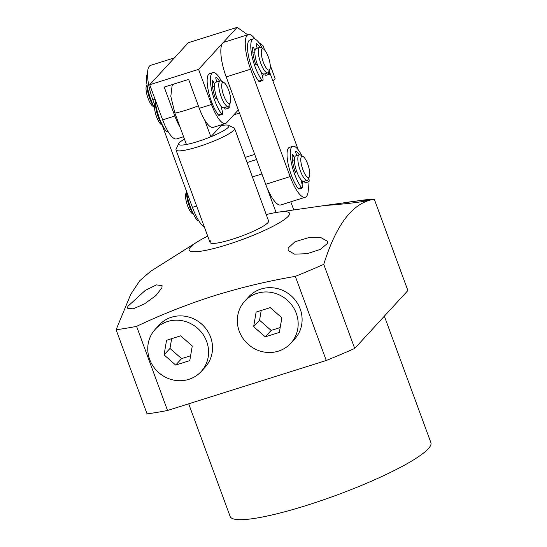<?xml version="1.0" encoding="UTF-8"?>
<svg xmlns="http://www.w3.org/2000/svg" width="547" height="547" viewBox="0 0 547 547"><rect width="100%" height="100%" fill="white"/><g stroke="black" fill="none" stroke-linecap="round" stroke-linejoin="round"><path stroke-width="0.82" d="M221.87 106.877A13.367 3.836 -107.5 0 1 221.487 107.964M247.716 34.789L237.152 27.35L198.575 69.366L211.491 104.477A26.741 7.679 72.5 0 0 225.439 123.54A26.741 7.679 72.5 0 0 226.526 122.822L238.348 109.94M272.905 80.983L275.12 78.57L270.252 65.332M264.611 50.003L262.963 45.524L258.929 42.68M211.491 104.477L199.279 108.32A26.741 7.679 72.5 0 0 213.221 127.383L225.439 123.54M199.279 108.32L188.64 79.404L164.209 87.096L174.849 116.012L162.637 119.861L149.714 84.751L198.575 69.366M149.714 84.751L188.291 42.734L237.152 27.35M233.856 114.836L239.497 113.058M162.637 119.861A26.741 7.679 72.5 0 0 176.578 138.924L183.58 136.723M180.202 127.547A26.741 7.679 -107.5 0 1 174.849 116.012M248.331 34.598L223.901 42.29A28.964 8.314 72.5 0 0 222.718 43.069A28.964 8.314 72.5 0 0 226.191 76.895L265.705 184.291A28.964 8.314 72.5 0 0 280.816 204.947L305.247 197.255A28.964 8.314 -107.5 0 1 290.136 176.599L250.622 69.202A28.964 8.314 -107.5 0 1 247.148 35.377A28.964 8.314 -107.5 0 1 248.331 34.598A28.964 8.314 -107.5 0 1 255.251 39.165M263.298 73.852A15.596 4.479 -107.5 0 1 262.478 76.525M302.812 181.248A15.596 4.479 -107.5 0 1 301.992 183.929M269.493 71.719L298.218 149.782M307.865 182.001A28.964 8.314 -107.5 0 1 305.247 197.255M147.553 73.079A23.398 6.714 72.5 0 0 154.541 107.93M186.363 190.903A23.398 6.714 72.5 0 0 197.221 220.325A3.344 0.957 72.5 0 0 197.987 220.81L198.664 220.598M221.2 106.214A13.367 3.836 -107.5 0 1 221.145 106.658M230.321 102.809A11.138 3.2 -107.5 0 1 226.068 100.586A11.138 3.2 -107.5 0 1 221.822 87.896A11.138 3.2 -107.5 0 1 223.935 82.529A11.138 3.2 -107.5 0 1 226.362 85.332A11.138 3.2 -107.5 0 1 230.321 102.809L229.104 105.421A13.367 3.836 -107.5 0 1 228.195 106.35L223.921 107.697A13.367 3.836 -107.5 0 1 219.723 104.101A13.367 3.836 -107.5 0 1 214.896 90.652A13.367 3.836 -107.5 0 1 215.887 82.194L220.161 80.847A13.367 3.836 -107.5 0 1 221.446 81.086A23.398 6.714 -107.5 0 0 212.879 72.628A23.398 6.714 -107.5 0 0 211.573 89.653A23.398 6.714 -107.5 0 0 221.556 113.844L218.294 114.87A3.344 0.957 72.5 0 0 219.067 115.362L222.321 114.337A3.344 0.957 -107.5 0 1 221.556 113.844M228.195 106.35A13.367 3.836 -107.5 0 1 224.003 102.754A13.367 3.836 -107.5 0 1 219.169 89.305A13.367 3.836 -107.5 0 1 220.161 80.847M155.649 104.162A13.367 3.836 72.5 0 0 160.893 122.624A13.367 3.836 72.5 0 0 161.96 124.203M155.485 103.068L154.924 104.265A11.138 3.2 72.5 0 0 158.883 121.742A11.138 3.2 72.5 0 0 161.31 124.538L162.452 125.195M303.831 181.344A13.367 3.836 -107.5 0 1 303.817 181.351A13.367 3.836 -107.5 0 1 296.146 169.782A13.367 3.836 -107.5 0 1 295.77 155.854A13.367 3.836 -107.5 0 1 295.783 155.847A13.367 3.836 -107.5 0 1 295.804 155.84M309.404 176.715L308.187 179.327A13.367 3.836 -107.5 0 1 307.291 180.257A13.367 3.836 -107.5 0 1 299.612 168.695A13.367 3.836 -107.5 0 1 299.23 154.76A13.367 3.836 -107.5 0 1 299.243 154.76A13.367 3.836 -107.5 0 1 300.529 154.999L303.017 156.442A11.138 3.2 -107.5 0 1 308.351 165.905A11.138 3.2 -107.5 0 1 309.404 176.715A11.138 3.2 -107.5 0 1 308.658 177.488A11.138 3.2 -107.5 0 1 302.265 167.881A11.138 3.2 -107.5 0 1 301.937 156.244A11.138 3.2 -107.5 0 1 303.017 156.442M307.291 180.257A13.367 3.836 -107.5 0 1 307.277 180.264L303.817 181.351M186.684 193.2A13.367 3.836 72.5 0 0 192.995 213.248M186.52 192.106L185.966 193.303A11.138 3.2 72.5 0 0 187.019 204.113A11.138 3.2 72.5 0 0 192.346 213.576L193.488 214.239M174.384 57.879L150.61 65.366A28.964 8.314 72.5 0 0 149.427 66.146A28.964 8.314 72.5 0 0 152.9 99.971L154.712 104.887M173.857 58.454A28.964 8.314 -107.5 0 1 175.04 57.674M162.11 125.003L192.421 207.375A28.964 8.314 72.5 0 0 204.482 227.34M220.865 124.983L221.104 125.632A26.741 4.185 159.8 0 1 228.318 125.318L233.925 127.827A31.193 4.882 159.8 0 1 234.56 128.415A31.193 4.882 159.8 0 1 233.788 130.213A31.193 4.882 159.8 0 1 198.39 146.699A31.193 4.882 159.8 0 1 176.011 149.96A31.193 4.882 159.8 0 1 176.113 149.099L178.76 143.553A26.741 4.185 159.8 0 1 184.455 139.116M228.318 125.318A26.741 4.185 159.8 0 1 210.862 136.784A26.741 4.185 159.8 0 1 197.857 141.495A26.741 4.185 159.8 0 1 186.431 144.483A26.741 4.185 159.8 0 1 178.76 143.553M221.104 125.632L210.862 136.784L204.633 119.848M174.124 83.978L172.052 86.098L170.808 96.361L174.883 113.085L186.431 144.483M253.261 38.885L250 39.91A23.398 6.714 72.5 0 0 248.694 56.936A23.398 6.714 72.5 0 0 258.676 81.127A3.344 0.957 72.5 0 0 259.449 81.612L262.704 80.587A3.344 0.957 -107.5 0 1 261.938 80.101A23.398 6.714 -107.5 0 1 251.955 55.91A23.398 6.714 -107.5 0 1 253.261 38.885A23.398 6.714 -107.5 0 1 262.369 48.382M261.316 72.115L262.772 77.647A3.344 0.957 -107.5 0 1 262.84 80.498A3.344 0.957 -107.5 0 1 262.704 80.587M264.652 73.838A3.344 0.957 72.5 0 0 266.02 75.329L269.281 74.303A3.344 0.957 -107.5 0 1 267.907 72.806M269.336 70.508A23.398 6.714 -107.5 0 1 269.609 72.772A3.344 0.957 -107.5 0 1 269.418 74.214A3.344 0.957 -107.5 0 1 269.281 74.303M257.165 48.163L256.345 45.257A1.668 0.479 -107.5 0 1 256.352 43.685A1.668 0.479 -107.5 0 1 256.516 43.719A18.714 5.374 -107.5 0 1 259.859 47.322M252.946 53.025L254.854 52.423M257.22 64.129L256.399 64.915A1.668 0.479 -107.5 0 1 256.338 64.949A1.668 0.479 -107.5 0 1 255.401 63.568A18.714 5.374 -107.5 0 1 252.755 47.302A1.668 0.479 -107.5 0 1 252.926 46.953A1.668 0.479 -107.5 0 1 253.664 47.815L254.977 50.741M255.729 64.348L257.145 63.903M220.94 105.858L222.39 111.397A3.344 0.957 -107.5 0 1 222.458 114.241A3.344 0.957 -107.5 0 1 222.321 114.337M224.277 107.581A3.344 0.957 72.5 0 0 225.644 109.072L228.899 108.046A3.344 0.957 -107.5 0 1 227.531 106.556M229.104 105.421A23.398 6.714 -107.5 0 1 229.227 106.515A3.344 0.957 -107.5 0 1 229.036 107.957A3.344 0.957 -107.5 0 1 228.899 108.046M212.879 72.628L209.617 73.654A23.398 6.714 72.5 0 0 208.318 90.679A23.398 6.714 72.5 0 0 218.294 114.87M216.783 81.913L215.962 79A1.668 0.479 -107.5 0 1 215.969 77.428A1.668 0.479 -107.5 0 1 216.133 77.462A18.714 5.374 -107.5 0 1 219.477 81.065M212.564 86.768L214.472 86.166M216.838 97.872L216.017 98.658A1.668 0.479 -107.5 0 1 215.956 98.692A1.668 0.479 -107.5 0 1 215.019 97.311A18.714 5.374 -107.5 0 1 212.38 81.052A1.668 0.479 -107.5 0 1 212.544 80.696A1.668 0.479 -107.5 0 1 213.282 81.558L214.595 84.484M215.347 98.098L216.762 97.653M269.89 69.319L268.673 71.93A13.367 3.836 -107.5 0 1 267.763 72.86L264.304 73.948A13.367 3.836 -107.5 0 1 257.726 65.449A13.367 3.836 -107.5 0 1 255.011 50.536A13.367 3.836 -107.5 0 1 256.269 48.444L259.729 47.357A13.367 3.836 -107.5 0 1 261.015 47.596L263.504 49.045A11.138 3.2 -107.5 0 1 268.495 57.49A11.138 3.2 -107.5 0 1 270.177 68.354A11.138 3.2 -107.5 0 1 269.89 69.319A11.138 3.2 -107.5 0 1 264.276 64.498A11.138 3.2 -107.5 0 1 261.384 50.584A11.138 3.2 -107.5 0 1 263.504 49.045M267.763 72.86A13.367 3.836 -107.5 0 1 261.186 64.361A13.367 3.836 -107.5 0 1 258.471 49.449A13.367 3.836 -107.5 0 1 259.729 47.357M147.006 84.71L146.446 85.9A11.138 3.2 72.5 0 0 146.158 86.87A11.138 3.2 72.5 0 0 147.84 97.728A11.138 3.2 72.5 0 0 152.832 106.18L153.974 106.836M147.17 85.804A13.367 3.836 72.5 0 0 153.481 105.844M155.088 99.356A23.398 6.714 72.5 0 0 166.179 131.28A3.344 0.957 72.5 0 0 166.951 131.772L168.011 131.437M292.775 146.281L289.513 147.307A23.398 6.714 72.5 0 0 288.214 164.332A23.398 6.714 72.5 0 0 298.197 188.524A3.344 0.957 72.5 0 0 298.963 189.016L302.217 187.99A3.344 0.957 -107.5 0 1 301.452 187.498A23.398 6.714 -107.5 0 1 291.469 163.307A23.398 6.714 -107.5 0 1 292.775 146.281A23.398 6.714 -107.5 0 1 301.882 155.779M300.836 179.512L302.286 185.05A3.344 0.957 -107.5 0 1 302.354 187.901A3.344 0.957 -107.5 0 1 302.217 187.99M304.173 181.242A3.344 0.957 72.5 0 0 305.541 182.732L308.795 181.707A3.344 0.957 -107.5 0 1 307.421 180.202M308.85 177.912A23.398 6.714 -107.5 0 1 309.123 180.168A3.344 0.957 -107.5 0 1 308.932 181.618A3.344 0.957 -107.5 0 1 308.795 181.707M296.679 155.567L295.859 152.654A1.668 0.479 -107.5 0 1 295.865 151.081A1.668 0.479 -107.5 0 1 296.03 151.116A18.714 5.374 -107.5 0 1 299.38 154.726M292.467 160.421L294.368 159.827M296.741 171.526L295.913 172.312A1.668 0.479 -107.5 0 1 295.852 172.346A1.668 0.479 -107.5 0 1 294.915 170.965A18.714 5.374 -107.5 0 1 292.276 154.705A1.668 0.479 -107.5 0 1 292.447 154.35A1.668 0.479 -107.5 0 1 293.178 155.211L294.491 158.145M295.243 171.751L296.659 171.307M188.688 403.809L230.15 516.491A106.952 16.731 -20.2 0 0 321.486 500.519A106.952 16.731 -20.2 0 0 428.239 448.793A106.952 16.731 -20.2 0 0 430.892 442.632L384.363 316.159M327.571 205.104L360.117 200.592L367.57 200.175L366.791 200.564C361.177 202.793 318.983 206.212 327.571 205.104L326.703 205.262M288.153 248.037L294.983 241.76L308.289 237.747L321.11 237.719L327.475 241.275L327.373 243.497L320.378 249.377L307.182 253.678L294.491 254.157L288.125 250.471L288.153 248.037M266.259 214.568A53.476 8.362 159.8 0 1 278.108 212.181A53.476 8.362 159.8 0 1 281.944 221.193A53.476 8.362 159.8 0 1 227.504 244.598A53.476 8.362 159.8 0 1 197.146 241.972A53.476 8.362 159.8 0 1 207.71 236.113M167.532 410.476L136.586 326.361C161.721 314.436 187.498 304.262 213.918 295.831C240.413 287.599 267.545 281.11 295.325 276.372L326.272 360.487L167.532 410.476A180.483 28.232 159.8 0 1 147.054 413.847L116.108 329.725L130.767 294.272L139.793 280.714L150.439 271.435L197.146 241.972M349.355 201.98L365.034 199.86L374.292 199.231C350.894 202.684 334.962 228.53 323.756 264.338A180.483 28.232 159.8 0 1 295.325 276.372M161.933 287.784L155.936 295.544L144.613 303.797L133.222 308.85L127.642 308.248L127.861 306.32L145.283 290.389L156.442 284.891L162.062 285.637L161.933 287.784M234.56 128.415L268.604 220.947A31.193 4.882 159.8 0 1 267.832 222.738A31.193 4.882 159.8 0 1 236.694 237.829A31.193 4.882 159.8 0 1 210.055 242.485A31.193 4.882 159.8 0 1 210.827 240.694M374.292 199.231L407.884 290.532L354.709 348.453A180.483 28.232 159.8 0 1 326.272 360.487M354.709 348.453L323.756 264.338M290.785 201.809L293.78 209.939M136.586 326.361A180.483 28.232 159.8 0 1 116.108 329.725M252.42 176.954L261.91 173.967L276.085 212.496M245.22 157.386L254.711 154.398M247.107 162.514L256.598 159.526M201.146 371.543L205.091 367.249A31.193 29.476 -137.4 0 0 207.101 330.32A31.193 29.476 -137.4 0 0 171.471 317.239A31.193 29.476 -137.4 0 0 159.129 325.055L155.191 329.349A31.193 29.476 -137.4 0 0 153.174 366.278A31.193 29.476 -137.4 0 0 188.811 379.358A31.193 29.476 -137.4 0 0 201.146 371.543A31.193 29.476 -137.4 0 0 203.163 334.614A31.193 29.476 -137.4 0 0 167.532 321.533A31.193 29.476 -137.4 0 0 155.191 329.349M164.066 354.887L166.555 340.275L180.66 335.831L192.27 346.005L189.782 360.617L175.676 365.061L164.066 354.887L169.98 348.446L181.59 358.62L175.676 365.061M171.642 338.675L169.98 348.446M181.59 358.62L190.609 355.782M290.724 343.338L294.662 339.044A31.193 29.476 -137.4 0 0 296.679 302.108A31.193 29.476 -137.4 0 0 261.049 289.028A31.193 29.476 -137.4 0 0 248.707 296.85L244.769 301.144A31.193 29.476 -137.4 0 0 242.752 338.073A31.193 29.476 -137.4 0 0 278.382 351.153A31.193 29.476 -137.4 0 0 290.724 343.338A31.193 29.476 -137.4 0 0 292.741 306.402A31.193 29.476 -137.4 0 0 257.104 293.322A31.193 29.476 -137.4 0 0 244.769 301.144M253.637 326.682L256.133 312.07L270.239 307.626L281.849 317.8L279.353 332.412L265.254 336.849L253.637 326.682L259.551 320.241L271.162 330.415L265.254 336.849M261.22 310.464L259.551 320.241M271.162 330.415L280.18 327.571M250.622 69.202L226.191 76.895M265.705 184.291L290.136 176.599M198.287 219.983L197.221 220.325M152.9 99.971L155.068 99.294M192.421 207.375L196.647 206.041M198.349 105.783A26.741 4.185 159.8 0 1 186.301 110.104A26.741 4.185 159.8 0 1 174.883 113.085M261.938 80.101L258.676 81.127M252.7 48.115L253.664 47.815M212.318 81.865L213.282 81.558M167.649 130.822L166.179 131.28M301.452 187.498L298.197 188.524M292.214 155.519L293.178 155.211M223.935 82.529L221.446 81.086M295.783 155.847L299.243 154.76M210.055 242.485L176.011 149.96M278.108 212.181L328.836 204.92M343.803 202.773L350.408 201.829"/></g></svg>

